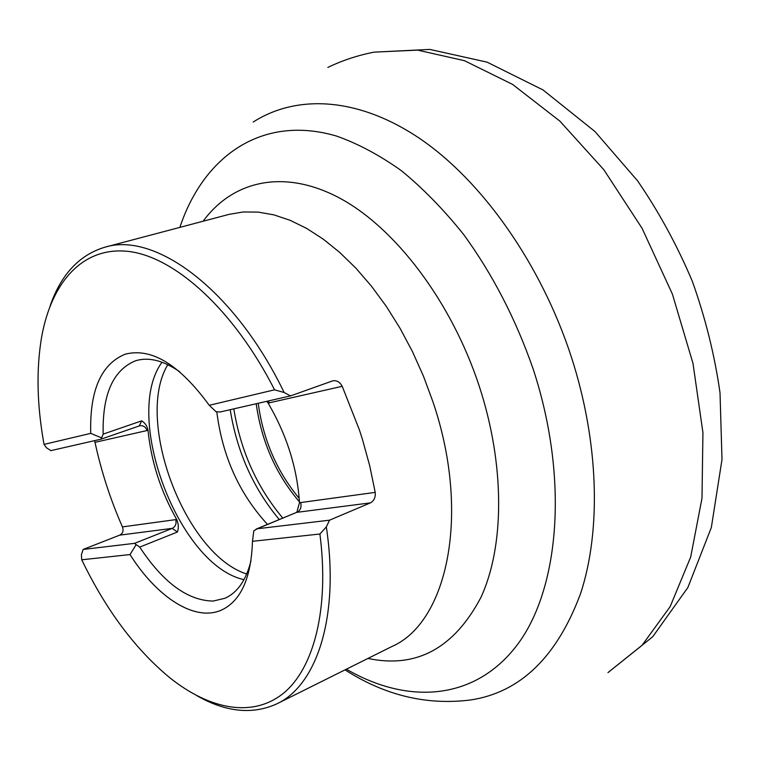 <?xml version="1.0" encoding="UTF-8"?>
<svg xmlns="http://www.w3.org/2000/svg" width="760" height="760" viewBox="0 0 760 760"><rect width="100%" height="100%" fill="white"/><g stroke="black" fill="none" stroke-linecap="round" stroke-linejoin="round"><path stroke-width="1.14" d="M104.852 247.219L229.13 214.348L243.238 211.964L258.201 212.107L273.866 214.861L290.054 220.276L306.584 228.37L323.219 239.124L339.748 252.444L355.937 268.213L371.535 286.273L386.317 306.394L400.055 328.31L412.519 351.728L423.51 376.285L432.877 401.641C471.143 513.779 447.459 622.355 392.008 646.456L276.953 703.788C316.967 685.149 339.758 616.36 326.334 526.917L329.526 520.182L370.415 502.873C374.062 500.792 375.659 497.296 375.202 492.385L369.702 465.709L362.301 438.881L359.423 429.97L342.219 386.308C339.938 382.099 336.841 380.256 332.909 380.788L290.538 395.903L284.135 392.492C234.384 289.408 154.983 231.391 104.852 247.219C79.278 254.923 61.037 274.493 50.122 305.928M276.953 703.788C252.662 714.885 226.034 712.234 197.087 695.818M326.334 526.917L319.903 534.005C329.545 608.827 313.842 668.515 283.319 693.367C252.538 718.019 209.741 709.593 169.964 677.882C135.356 649.315 105.944 609.947 81.738 559.788L81.405 554.714L83.144 549.442L119.719 535.135C122.864 533.425 123.766 530.679 122.427 526.899L176.691 519.489C160.673 491.064 151.116 461.339 148.029 430.312L148.019 430.188C147.06 425.856 144.941 422.74 141.664 420.84L103.16 434.122L101.602 437.902L90.734 433.361L44.042 444.41C36.964 405.327 36.138 369.626 41.581 337.307C51.442 281.751 83.362 245.584 129.656 251.569C175.788 257.668 234.146 310.431 274.569 389.823L209.237 405.298C179.427 364.486 151.411 347.453 125.191 354.188C101.061 364.154 89.566 390.545 90.734 433.361C89.566 390.545 101.052 364.154 125.191 354.188L125.2 354.188M94.449 440.686L95.01 442.329C101.203 471.171 110.343 499.358 122.427 526.899M100.88 439.213L50.882 450.632L46.474 447.763L44.042 444.41M274.569 389.823L284.135 392.492M221.625 610.014L221.625 610.014C194.911 622.164 157.064 597.436 130.017 554.562C157.064 597.427 194.921 622.155 221.625 610.005C240.939 600.856 251.218 577.961 252.472 541.31L319.903 534.005M81.738 559.788L130.017 554.562L136.154 544.644L139.716 547.096C163.172 582.625 187.653 600.609 213.151 601.065L224.941 598.272C237.462 592.677 246.135 580.184 250.98 560.804M148.029 430.312L147.107 430.521L148.019 430.188M266.827 401.318L268.109 403.104C286.786 434.995 297.245 468.198 299.488 502.721L296.827 512.354M299.488 502.721L300.666 502.559L299.488 502.854M268.042 402.981L269.268 402.838L268.109 403.104M290.538 395.903L220.153 411.977L215.945 411.663L209.247 405.298M179.73 371.773C163.295 360.411 148.532 356.763 135.432 360.82C113.021 370.091 102.258 394.526 103.16 434.122M252.481 541.291L253.802 530.841L257.222 528.77L329.526 520.182M162.041 362.216C122.255 415.995 178.619 565.525 243.998 579.661M176.691 519.489L175.74 519.612C176.671 523.707 175.503 526.633 172.235 528.38L177.403 532.028C178.79 528.096 178.571 523.953 176.748 519.593M167.827 364.667C134.244 419.815 185.107 554.733 246.734 573.99M216.799 411.844C222.357 456.152 239.248 493.677 267.491 524.409M136.154 544.644L134.596 543.333L83.144 549.442M101.089 439.156L101.602 437.902M374.101 52.145L417.63 50.122L464.388 60.667L512.525 84.37L559.825 121.068L603.829 169.708L642.077 228.314L672.372 294.025L692.987 363.375L702.933 432.649L701.993 498.237L690.688 557.023L670.168 606.603L642.01 645.392L607.971 672.6L652.716 636.737L687.866 587.528L711.341 527.506L722 459.524L720.014 392.73C714.637 355.101 705.413 317.974 692.35 281.352C677.245 245.556 658.986 212.049 637.592 180.832L594.985 131.546L543.01 89.946L487.112 62.159L429.799 49.409L374.101 52.145C357.827 55.318 342.409 60.41 327.864 67.412M367.945 658.445C416.337 668.658 453.986 648.346 480.88 597.503C504.545 546.431 505.181 465.015 479.123 385.814C451.088 300.837 394.877 227.477 339.235 197.866C283.394 168.321 232.541 180.965 203.138 221.217M346.408 669.18C407.008 704.501 474.249 701.252 516.933 645.288C559.398 589.561 569.183 478.838 533.207 369.151C515.841 319.238 492.651 274.341 463.619 234.46C443.821 209.732 423.111 188.499 401.479 170.762C379.667 155.23 358.045 143.678 336.613 136.088C261.716 114.038 203.357 156.636 179.873 227.373M345.04 669.855C385.073 695.552 427.053 705.565 471.01 699.913C520.514 692.255 557.052 656.773 580.611 593.484C601.341 530.499 599.013 442.035 571.178 356.43C540.769 263.52 482.144 181.099 420.204 138.823C358.065 96.729 296.609 94.249 253.184 122.046M177.403 532.028L139.716 547.096M279.272 519.545C253.327 488.452 236.968 451.829 230.204 409.678M299.44 501.856C275.889 474.221 261.478 441.522 256.205 403.74M233.814 408.851C240.568 450.822 256.889 487.236 282.796 518.082M258.219 403.284C263.112 439.603 276.773 471.305 299.202 498.389M134.596 543.333L172.235 528.38L119.719 535.135M95.01 442.329L147.107 430.521C145.607 426.844 143.136 425.258 139.697 425.78L139.583 425.809M342.219 386.308L269.268 402.838L268.432 400.947M370.415 502.873L297.055 512.316C300.504 510.387 301.71 507.139 300.666 502.559L375.202 492.385M256.148 529.093L296.267 512.525L257.222 528.77M139.27 425.904L141.664 420.84M100.995 439.185L139.697 425.78"/></g></svg>

